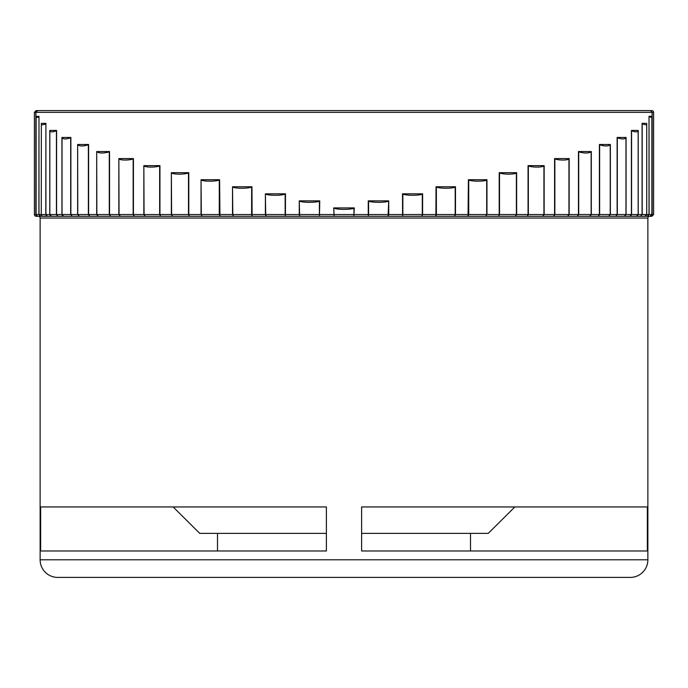 <?xml version="1.0" encoding="UTF-8"?>
<svg xmlns="http://www.w3.org/2000/svg" width="688" height="688" viewBox="0 0 688 688"><rect width="100%" height="100%" fill="white"/><g stroke="black" fill="none" stroke-linecap="round" stroke-linejoin="round"><path stroke-width="1.03" d="M34.4 214.527L34.4 112.35L652.164 112.35L650.358 110.587L652.164 112.35L652.164 214.527L650.358 216.281L652.104 214.527L652.104 112.35L650.358 110.587L37.642 110.587L35.896 112.35L35.896 214.527L37.642 216.281L35.836 214.527L37.642 216.281L36.163 216.281A1.763 1.763 0 0 1 34.4 214.527L35.836 214.527L35.836 112.35L37.642 110.587L651.837 110.587A1.763 1.763 0 0 1 653.6 112.35L653.6 214.527L651.837 216.281L647.95 216.178M649.541 216.281L650.306 216.118M388.41 201.206C384.661 202.702 372.758 202.702 368.596 201.206L368.596 214.527L388.729 214.527L388.084 216.281L388.729 200.87L388.729 214.527L402.85 214.527L402.575 216.281L402.523 193.827L422.604 193.827L422.604 214.527L436.373 214.527L435.9 216.281L436.037 186.775L455.482 186.775L455.482 214.527L468.726 214.527L468.055 216.281L468.399 179.731L486.958 179.731L486.958 214.527L499.505 214.527L498.662 216.281L499.204 214.527L499.204 172.688L516.645 172.688L516.645 214.527L528.341 214.527L527.318 216.281L528.049 214.527L528.049 165.636L544.156 165.636L544.156 214.527L554.855 214.527L553.668 216.281L554.58 214.527L554.58 158.593L569.148 158.593L569.148 214.527L578.711 214.527L577.387 216.281L578.462 214.527L578.462 151.549L591.31 151.549L591.31 214.527L599.626 214.527L598.164 216.281L599.403 214.527L599.403 144.497L610.359 144.497L610.359 214.527L617.317 214.527L615.751 216.281L617.127 214.527L617.127 137.454L626.063 137.454L626.063 214.527L631.575 214.527L629.916 216.281L631.412 214.527L631.412 130.41L638.215 130.41L638.215 214.527L642.093 214.527L642.093 123.358L646.677 123.358L646.72 124.425C646.608 125.113 645.103 124.872 642.214 123.694L642.214 214.527L640.485 216.281L642.093 214.527L649.102 214.527L647.331 216.281L649.016 214.527L649.016 116.315L649.102 214.527L653.6 214.527M647.872 559.791A17.613 17.613 0 0 1 630.26 577.413L57.74 577.413A17.613 17.613 0 0 1 40.128 559.791L647.872 559.791L647.872 218.044A1.763 1.763 0 0 1 649.635 216.281L640.485 216.281L647.331 216.281L644.871 216.281L646.238 215.671M636.968 216.195L629.916 216.281L631.171 215.679M636.426 216.281L637.785 215.671M624.799 216.204L625.289 215.98M41.323 123.943L41.323 123.358L45.907 123.358L45.907 214.527L49.837 214.527L51.583 216.281L49.785 214.527L49.785 130.41L56.588 130.41L56.588 214.527L62.032 214.527L63.709 216.281L61.937 214.527L62.367 215.671M49.785 214.527L50.215 215.671M56.915 215.774L57.474 216.161M61.937 214.527L61.937 137.454L70.873 137.454L70.873 214.527L72.249 216.281L58.084 216.281L56.588 214.527L58.084 216.281L57.405 216.092M51.583 216.281L58.084 216.281L47.515 216.281L45.786 214.527L47.515 216.281L43.043 216.281A1.763 1.763 0 0 1 41.28 214.527L41.349 123.694C41.065 125.19 42.544 125.19 45.786 123.694L44.892 124.382M42.699 124.674L43.662 124.64M46.302 215.774L46.896 216.17M36.679 116.521L38.984 116.315L38.984 214.527L40.669 216.281L46.758 216.084M36.679 116.315L36.129 117.614L38.898 116.642L38.21 117.33M39.422 215.774L40.05 216.178M422.604 214.527L421.761 216.281L422.294 214.527L422.294 194.154C418.82 195.659 407.141 195.659 402.85 194.154L402.85 214.527L422.604 214.527M455.482 214.527L454.476 216.281L455.189 214.527L455.189 187.11C452.033 188.607 440.733 188.607 436.373 187.11L436.373 214.527L455.482 214.527M486.958 214.527L485.788 216.281L486.691 214.527L486.691 180.067C483.888 181.563 473.103 181.563 468.726 180.067L468.726 214.527L486.958 214.527M516.645 214.527L515.321 216.281L516.396 214.527L516.396 173.015C513.988 174.52 503.848 174.52 499.505 173.015L499.505 214.527L516.645 214.527M544.156 214.527L542.703 216.281L543.933 214.527L543.933 165.971C541.946 167.468 532.589 167.468 528.341 165.971L528.341 214.527L544.156 214.527M569.148 214.527L567.583 216.281L568.95 214.527L568.95 158.928C567.419 160.424 558.948 160.424 554.855 158.928L554.855 214.527L569.148 214.527M591.31 214.527L589.659 216.281L591.147 214.527L591.147 151.876C588.421 153.372 584.275 153.372 578.711 151.876L578.711 214.527L591.31 214.527M610.359 214.527L608.639 216.281L610.23 214.527L610.23 144.833C608.226 146.329 604.692 146.329 599.626 144.833L599.626 214.527L610.359 214.527M626.063 214.527L624.291 216.281L625.968 214.527L625.968 137.789C624.721 139.286 621.832 139.286 617.317 137.789L617.317 214.527L626.063 214.527M638.215 214.527L636.417 216.281L638.163 214.527L638.163 130.737C637.673 132.234 635.48 132.234 631.575 130.737L631.575 214.527L638.215 214.527M649.016 116.315L651.321 116.315L651.871 117.622L649.102 116.642M35.836 214.527L36.129 214.527A1.763 1.763 0 0 0 37.883 216.281L40.669 216.281L38.898 214.527L38.984 116.315M45.907 123.358L45.786 214.527L36.129 214.527L36.129 117.614M56.588 130.41L56.425 130.737C52.52 132.234 50.327 132.234 49.837 130.737L49.837 214.527L56.425 214.527L56.425 130.737M77.641 144.497L88.597 144.497L88.597 214.527L89.836 216.281L72.249 216.281L70.683 214.527L70.683 137.789C66.168 139.286 63.287 139.286 62.032 137.789L62.032 214.527L77.77 214.527L79.361 216.281L77.641 214.527L77.641 144.497L77.77 214.527L88.374 214.527L88.374 144.833C83.308 146.329 79.774 146.329 77.77 144.833M96.69 151.549L109.538 151.549L109.538 214.527L110.613 216.281L89.836 216.281L88.374 214.527L96.853 214.527L98.341 216.281L96.69 214.527L96.69 151.549L96.853 214.527L109.289 214.527L109.289 151.876C103.733 153.372 99.588 153.372 96.853 151.876M118.852 158.593L133.42 158.593L133.42 214.527L134.332 216.281L110.613 216.281L109.289 214.527L119.05 214.527L120.417 216.281L118.852 214.527L118.852 158.593L119.05 214.527L133.145 214.527L133.145 158.928C129.052 160.424 120.589 160.424 119.05 158.928M143.844 165.636L159.951 165.636L159.951 214.527L160.682 216.281L134.332 216.281L133.145 214.527L144.067 214.527L145.297 216.281L143.844 214.527L143.844 165.636L144.067 214.527L159.659 214.527L159.659 165.971C155.419 167.468 146.062 167.468 144.067 165.971M171.355 172.688L188.796 172.688L188.796 214.527L189.338 216.281L160.682 216.281L159.659 214.527L171.604 214.527L172.679 216.281L171.355 214.527L171.355 172.688L171.604 214.527L188.495 214.527L188.495 173.015C184.16 174.52 174.021 174.52 171.604 173.015M201.042 179.731L219.601 179.731L219.945 216.281L189.338 216.281L188.495 214.527L201.309 214.527L202.212 216.281L201.042 214.527L201.042 179.731L201.309 214.527L219.274 214.527L219.274 180.067C214.905 181.563 204.121 181.563 201.309 180.067M232.518 186.775L251.963 186.775L252.1 216.281L219.945 216.281L219.274 214.527L232.811 214.527L233.524 216.281L232.518 214.527L232.518 186.775L232.811 214.527L251.627 214.527L251.627 187.11C247.276 188.607 235.975 188.607 232.811 187.11M265.396 193.827L285.477 193.827L285.425 216.281L252.1 216.281L251.627 214.527L265.706 214.527L266.239 216.281L265.396 214.527L265.396 193.827L265.706 214.527L285.15 214.527L285.15 194.154C280.867 195.659 269.197 195.659 265.706 194.154M299.271 200.87L319.739 200.87L319.473 216.281L285.425 216.281L285.15 214.527L299.59 214.527L299.916 216.281L299.271 214.527L299.271 200.87L299.59 214.527L319.404 214.527L319.404 201.206C315.25 202.702 303.348 202.702 299.59 201.206M333.697 207.914L354.303 207.914L353.838 216.281L319.473 216.281L319.404 214.527L334.033 214.527L334.162 216.281L333.697 207.914L334.033 214.527L353.967 214.527L353.967 208.249C349.994 209.745 338.023 209.745 334.033 208.249M624.291 216.281L368.527 216.281L368.261 214.527L368.527 216.281L353.838 216.281L353.967 214.527L368.261 214.527L368.261 200.87L388.729 200.87M217.503 533.372L217.503 550.985L326.387 550.985L326.387 506.944L40.635 506.944L40.635 550.985L326.387 550.985M361.613 550.985L361.613 506.944L647.365 506.944L647.365 550.985L361.613 550.985L470.497 550.985L470.497 533.372M361.613 533.372L488.256 533.372L514.848 506.944M173.152 506.944L199.744 533.372L326.387 533.372M40.128 559.791L40.128 218.044A1.763 1.763 0 0 0 38.365 216.281L285.425 216.281M34.4 112.35L36.163 110.587L37.642 110.587M640.485 216.281L368.527 216.281M649.532 216.281L651.837 216.281M647.331 216.281L650.117 216.281L651.871 214.527L651.871 117.622M629.916 216.281L636.417 216.281M299.916 216.281L353.838 216.281M646.72 124.425L646.72 214.527L644.957 216.281M653.6 112.35L652.164 112.35M647.872 218.044L40.128 218.044"/></g></svg>
